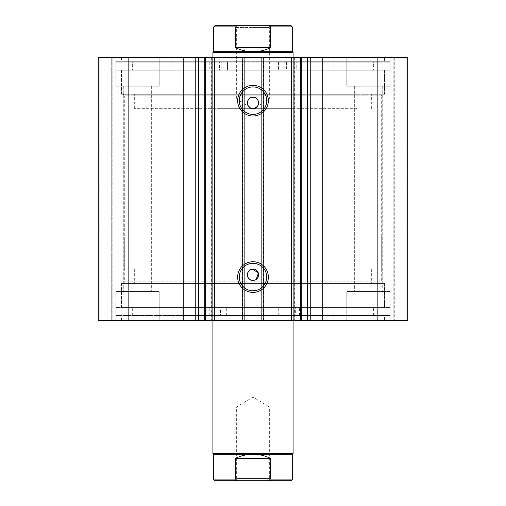 <?xml version="1.0" encoding="UTF-8"?>
<svg xmlns="http://www.w3.org/2000/svg" width="506" height="506" viewBox="0 0 506 506"><rect width="100%" height="100%" fill="white"/><g stroke="black" fill="none" stroke-linecap="round" stroke-linejoin="round"><path stroke-width="0.38" stroke-dasharray="2.53 1.9" d="M356.825 108.682L134.337 108.682L356.825 108.682M356.825 94.249L134.337 94.249L356.825 94.249M217.922 57.368L293.088 57.368L217.922 57.368M217.922 108.682L293.088 108.682L217.922 108.682M323.151 70.201L172.824 70.201L323.151 70.201M323.151 57.368L172.824 57.368L323.151 57.368M368.052 94.249L121.51 94.249L368.052 94.249M368.052 70.201L121.51 70.201L368.052 70.201M294.713 57.368L301.279 57.368L294.713 57.368L294.713 320.349L301.279 320.349L294.713 320.349M307.857 57.368L307.465 57.368L307.857 57.368L307.857 320.349L307.465 320.349L307.857 320.349M206.967 57.368L211.287 57.368L211.287 320.349L204.873 320.349L204.873 57.368L206.967 57.368L206.967 320.349M198.143 320.349L198.535 320.349L198.143 320.349L198.143 57.368L198.535 57.368L198.143 57.368M204.873 320.349L211.287 320.349M211.287 57.368L204.873 57.368M382.884 283.468L123.116 283.468L382.884 283.468L381.284 281.861L124.716 281.861L381.284 281.861L381.284 95.855L124.716 95.855L123.116 94.249L382.884 94.249L123.116 94.249M123.116 283.468L124.716 281.861L124.716 95.855L381.284 95.855L382.884 94.249M253 263.316A13.738 13.738 0 0 0 239.262 277.054A13.738 13.738 0 0 0 253 290.786A13.738 13.738 0 0 0 266.738 277.054A13.738 13.738 0 0 0 253 263.316M253 86.931A13.738 13.738 0 0 0 239.262 100.662A13.738 13.738 0 0 0 253 114.4A13.738 13.738 0 0 0 266.738 100.662A13.738 13.738 0 0 0 253 86.931M384.566 307.521L121.434 307.521L384.566 307.521L384.566 283.468L121.434 283.468L384.566 283.468M121.434 307.521L121.434 283.468M390.101 316.016L115.899 316.016L390.101 316.016L390.101 307.521L115.899 307.521L390.101 307.521L132.319 307.521L182.868 307.521L182.868 315.535L226.941 315.535L115.899 315.535L390.101 315.535L284.151 315.535L284.151 307.521M115.899 316.016L115.899 307.521L390.101 307.521L390.101 315.535M384.566 320.349L121.434 320.349L384.566 320.349L384.566 316.016L121.434 316.016L384.566 316.016M121.434 320.349L121.434 316.016M384.566 70.201L121.434 70.201L384.566 70.201L384.566 94.249L121.434 94.249L384.566 94.249M121.434 70.201L121.434 94.249M390.101 61.7L390.101 70.201L115.899 70.201L390.101 70.201L115.899 70.201L373.649 70.201L322.626 70.201L322.626 62.181L278.54 62.181L390.101 62.181L115.899 62.181L115.899 70.201L115.899 61.7L390.101 61.7L115.899 61.7M384.566 57.368L121.434 57.368L384.566 57.368L384.566 61.7L121.434 61.7L384.566 61.7M121.434 57.368L121.434 61.7M346.806 86.235L346.806 57.368L390.101 57.368L346.806 57.368L390.101 57.368L346.806 57.368L346.806 86.235L390.101 86.235L390.101 57.368L390.101 86.235L346.806 86.235M115.899 86.235L115.899 57.368L159.194 57.368L115.899 57.368L159.194 57.368L115.899 57.368L115.899 86.235L159.194 86.235L159.194 57.368L159.194 86.235L115.899 86.235M390.101 291.488L390.101 320.349L346.806 320.349L390.101 320.349L346.806 320.349L390.101 320.349L390.101 291.488L346.806 291.488L346.806 320.349L346.806 291.488L390.101 291.488M159.194 291.488L159.194 320.349L115.899 320.349L159.194 320.349L115.899 320.349L159.194 320.349L159.194 291.488L115.899 291.488L115.899 320.349L115.899 291.488L159.194 291.488M151.338 86.235L151.338 291.488L123.755 291.488L151.338 291.488L123.755 291.488L151.338 291.488L151.338 86.235L123.755 86.235L123.755 291.488L123.755 86.235L151.338 86.235M382.245 86.235L382.245 291.488L354.662 291.488L382.245 291.488L354.662 291.488L382.245 291.488L382.245 86.235L354.662 86.235L354.662 291.488L354.662 86.235L382.245 86.235M242.735 57.368L98.259 57.368L98.259 320.349L244.341 320.349L244.341 57.368L242.418 57.368L242.418 320.349L244.341 320.349L244.341 57.368L242.735 57.368L242.735 320.349M111.25 320.349L101.149 320.349L112.851 320.349L111.25 320.349L111.25 57.368L99.865 57.368L112.851 57.368L111.25 57.368L111.25 320.349M244.018 57.368L242.418 57.368L242.418 320.349L244.018 320.349L244.018 57.368L261.981 57.368L261.981 320.349L244.018 320.349M261.981 320.349L263.582 320.349L263.582 57.368L261.659 57.368L261.659 320.349L263.582 320.349L263.582 57.368L261.981 57.368M261.659 320.349L407.741 320.349L404.851 320.349L407.741 320.349L407.741 57.368L261.659 57.368L261.659 320.349M394.75 320.349L404.851 320.349L393.149 320.349L394.75 320.349L394.75 57.368L404.851 57.368L393.149 57.368L394.75 57.368L394.75 320.349M98.259 57.368L99.865 57.368L98.259 57.368L98.259 320.349L98.259 57.368M128.132 57.368L128.132 320.349M407.741 57.368L407.741 320.349L407.741 57.368M377.868 320.349L377.868 57.368M253 280.419L256.118 279.476M212.912 108.682L212.912 320.349L293.088 320.349L293.088 108.682M101.149 57.368L101.149 320.349L101.149 57.368M112.851 57.368L112.851 320.349L112.851 57.368M404.851 57.368L404.851 320.349L404.851 57.368M393.149 57.368L393.149 320.349L393.149 57.368M299.033 57.368L299.033 320.349M234.398 480.7L271.602 480.7L269.356 478.455L236.644 478.455L269.356 478.455L269.356 406.938L236.644 406.938L269.356 406.938L253 397.109L236.644 406.938L236.644 478.455L234.398 480.7M292.285 454.243L213.715 454.243M293.088 453.439L212.912 453.439M253 269.034L381.284 269.034L253 269.034M253 25.3L271.602 25.3L269.356 27.545L253 27.545L269.356 27.545L269.356 99.062L253 99.062L269.356 99.062L253 108.891L236.644 99.062L253 99.062L236.644 99.062L236.644 27.545L253 27.545L236.644 27.545L234.398 25.3L253 25.3M292.285 51.757L213.715 51.757M293.088 52.561L212.912 52.561M253 236.966L381.284 236.966L253 236.966M290.684 25.3L266.245 25.3C268.016 25.085 269.363 25.623 270.286 26.907L270.286 47.747C264.834 50.404 259.066 51.738 253 51.757C246.934 51.738 241.166 50.404 235.714 47.747L235.714 26.907C236.637 25.623 237.984 25.085 239.755 25.3L215.316 25.3M266.245 25.3L239.755 25.3M270.286 47.747L235.714 47.747M290.684 480.7L266.245 480.7C268.016 480.915 269.363 480.377 270.286 479.093L270.286 458.253C264.834 455.596 259.066 454.262 253 454.243C246.934 454.262 241.166 455.596 235.714 458.253L235.714 479.093C236.637 480.377 237.984 480.915 239.755 480.7L215.316 480.7M266.245 480.7L239.755 480.7M270.286 458.253L235.714 458.253M115.899 62.181L227.46 62.181L227.46 70.201L227.453 62.181L183.374 62.181L183.374 70.201M219.408 62.181L209.788 62.181L219.408 62.181L219.408 70.201L209.788 70.201L219.408 70.201M209.788 62.181L209.788 70.201M296.212 62.181L286.592 62.181L296.212 62.181L296.212 70.201L286.592 70.201L296.212 70.201M286.592 62.181L286.592 70.201M183.374 62.181L132.351 62.181L132.351 70.201M132.351 62.181L373.649 62.181L373.649 70.201M390.101 62.181L390.101 70.201L284.796 70.201L284.796 62.181M221.204 62.181L221.204 70.201M322.626 70.201L284.796 70.201M373.649 62.181L322.626 62.181M278.54 62.181L278.547 70.201L278.54 62.181M322.619 62.181L322.619 70.201M183.381 62.181L183.381 70.201M284.151 315.535L322.113 315.535L322.113 307.521L322.113 315.535L373.624 315.535L182.868 315.535M295.656 307.521L286.035 307.521L295.656 307.521L295.656 315.535L286.035 315.535L295.656 315.535M218.851 307.521L209.231 307.521L218.851 307.521L218.851 315.535L209.231 315.535L218.851 315.535M115.899 315.535L115.899 307.521L220.553 307.521L220.553 315.535M182.868 307.521L220.553 307.521M226.941 315.535L226.928 307.521L226.941 315.535M182.875 315.535L182.875 307.521M148.302 269.034L371.663 269.034L148.302 269.034M148.302 283.468L371.663 283.468L148.302 283.468M293.088 320.349L293.088 269.034L293.088 320.349L212.912 320.349L212.912 269.034L293.088 269.034L212.912 269.034L212.912 320.349M182.255 307.521L333.176 307.521L182.255 307.521M182.255 320.349L333.176 320.349L182.255 320.349M136.981 283.468L384.49 283.468L136.981 283.468M136.981 307.521L384.49 307.521L136.981 307.521M301.127 57.368L301.127 320.349M263.265 320.349L263.265 57.368M99.865 320.349L99.865 57.368L99.865 320.349M406.135 320.349L406.135 57.368L406.135 320.349M270.286 26.907L292.285 26.907M213.715 26.907L235.714 26.907M270.286 479.093L292.285 479.093M213.715 479.093L235.714 479.093M278.787 62.181L278.787 70.201M299.925 62.181L299.925 70.201M300.336 62.181L300.336 70.201M206.075 62.181L206.075 70.201M227.213 62.181L227.213 70.201M205.664 62.181L205.664 70.201M278.028 315.535L278.028 307.521L278.022 315.535M226.694 315.535L226.694 307.521M205.594 315.535L205.594 307.521M205.183 315.535L205.183 307.521M299.438 315.535L299.438 307.521M278.268 315.535L278.268 307.521M299.849 315.535L299.849 307.521M134.337 108.682L134.337 94.249M172.824 70.201L172.824 57.368M121.51 94.249L121.51 70.201M384.49 94.249L384.49 70.201M333.176 70.201L333.176 57.368M371.663 108.682L371.663 94.249M124.716 269.034L124.716 236.966M212.912 236.966L212.912 57.368M293.088 236.966L293.088 57.368M381.284 269.034L381.284 236.966M286.035 315.535L286.035 307.521M209.231 315.535L209.231 307.521M373.624 315.535L373.624 307.521M132.319 315.535L132.319 307.521M371.663 269.034L371.663 283.468M333.176 307.521L333.176 320.349M384.49 283.468L384.49 307.521M121.51 283.468L121.51 307.521M172.824 307.521L172.824 320.349M134.337 269.034L134.337 283.468"/><path stroke-width="0.76" d="M291.488 320.349L291.488 57.368L301.279 57.368L301.279 320.349L211.989 320.349L211.989 57.368L205.645 57.368L205.645 320.349L211.989 320.349M301.279 57.368L307.465 57.368L307.465 320.349L301.279 320.349M205.645 57.368L183.21 57.368L183.21 320.349L205.645 320.349M253 116.007A15.338 15.338 0 0 1 237.662 100.662A15.338 15.338 0 0 1 253 85.324A15.338 15.338 0 0 1 268.338 100.662A15.338 15.338 0 0 1 253 116.007M253 86.931A13.738 13.738 0 0 0 239.262 100.662A13.738 13.738 0 0 0 253 114.4A13.738 13.738 0 0 0 266.738 100.662A13.738 13.738 0 0 0 253 86.931M253 292.392A15.338 15.338 0 0 1 237.662 277.054A15.338 15.338 0 0 1 253 261.716A15.338 15.338 0 0 1 268.338 277.054A15.338 15.338 0 0 1 253 292.392M253 263.316A13.738 13.738 0 0 0 239.262 277.054A13.738 13.738 0 0 0 253 290.786A13.738 13.738 0 0 0 266.738 277.054A13.738 13.738 0 0 0 253 263.316M256.118 279.476L258.37 273.177L253 269.198A5.61 5.61 0 0 0 247.39 274.809A5.61 5.61 0 0 0 253 280.419A5.61 5.61 0 0 0 258.61 274.809A5.61 5.61 0 0 0 253 269.198C245.771 268.844 245.745 280.76 253 280.419M253 97.297A5.61 5.61 0 0 0 247.39 102.908A5.61 5.61 0 0 0 253 108.524C260.236 108.872 260.242 96.956 253 97.297C245.771 96.95 245.745 108.86 253 108.524A5.61 5.61 0 0 0 258.61 102.908A5.61 5.61 0 0 0 253 97.297M183.21 320.349L98.259 320.349L98.259 57.368L183.21 57.368M307.465 57.368L407.741 57.368L407.741 320.349L307.465 320.349M211.989 57.368L214.512 57.368L214.512 320.349M291.488 57.368L214.512 57.368M128.132 320.349L128.132 57.368M377.868 57.368L377.868 320.349M293.088 57.368L293.088 453.439L212.912 453.439L212.912 52.561L293.088 52.561L293.088 57.368M198.535 57.368L198.535 320.349M271.602 480.7L234.398 480.7M212.912 453.439L213.715 454.243L292.285 454.243L293.088 453.439M271.602 25.3L234.398 25.3M212.912 52.561L213.715 51.757L292.285 51.757L293.088 52.561M292.285 51.757L292.285 26.907L270.286 26.907L270.286 47.747C264.834 50.404 259.066 51.738 253 51.757C246.934 51.738 241.166 50.404 235.714 47.747L235.714 26.907L213.715 26.907L215.316 25.3L239.755 25.3C237.984 25.085 236.637 25.623 235.714 26.907M270.286 26.907C269.363 25.623 268.016 25.085 266.245 25.3L239.755 25.3M270.286 47.747L235.714 47.747M266.245 25.3L290.684 25.3L292.285 26.907M292.285 454.243L292.285 479.093L270.286 479.093L270.286 458.253C264.834 455.596 259.066 454.262 253 454.243C246.934 454.262 241.166 455.596 235.714 458.253L235.714 479.093L213.715 479.093C213.412 479.536 213.949 480.067 215.316 480.7L239.755 480.7C237.984 480.915 236.637 480.377 235.714 479.093M270.286 458.253L235.714 458.253M270.286 479.093C269.363 480.377 268.016 480.915 266.245 480.7L239.755 480.7M266.245 480.7L290.684 480.7C292.051 480.067 292.588 479.536 292.285 479.093M322.79 57.368L322.79 320.349M195.765 57.368L195.765 320.349M300.355 320.349L300.355 57.368M294.011 57.368L294.011 320.349M310.235 57.368L310.235 320.349M204.721 57.368L204.721 320.349M213.715 51.757L213.715 26.907M213.715 454.243L213.715 479.093"/></g></svg>
